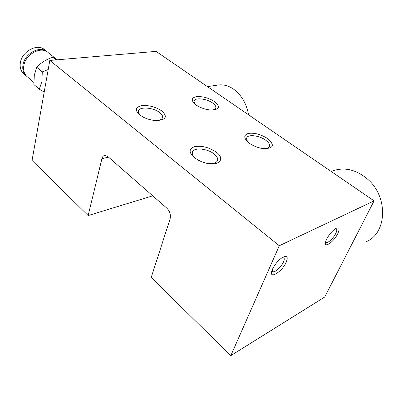 <?xml version="1.0" encoding="UTF-8"?>
<svg xmlns="http://www.w3.org/2000/svg" width="403" height="403" viewBox="0 0 403 403"><rect width="100%" height="100%" fill="white"/><g stroke="black" fill="none" stroke-linecap="round" stroke-linejoin="round"><path stroke-width="0.6" d="M272.463 269.209L272.282 269.627C267.627 280.433 281.788 272.594 286.226 262.172C288.336 256.635 287.042 255.079 282.332 257.502C278.171 260.403 274.881 264.308 272.463 269.209M272.232 269.753L272.604 271.431C274.191 273.4 281.229 267.26 283.455 262.031C284.362 259.97 284.493 258.585 283.843 257.86L282.009 257.708M326.616 239.201L325.81 241.145C322.868 249.366 333.724 242.319 337.83 233.523C340.046 228.39 339.286 226.748 335.533 228.607C332.032 231.05 329.055 234.581 326.616 239.201M325.836 241.075L326.183 242.208C327.538 243.765 333.493 238.259 335.79 233.377C336.863 231.131 337.079 229.665 336.445 228.98L335.135 228.864M161.825 110.966C167.86 116.704 166.071 119.913 156.45 120.593C151.956 120.396 147.604 119.278 143.397 117.228L139.685 114.915C134.758 110.311 135.383 107.233 141.564 105.692C148.757 105.042 155.508 106.8 161.825 110.966M142.979 117.016L141.292 115.857C139.237 114.21 138.305 112.649 138.496 111.173C138.854 106.342 153.266 107.374 159.633 112.553C161.804 114.24 162.787 115.857 162.58 117.409C162.071 119.424 159.759 120.477 155.649 120.557M214.552 101.561C220.441 106.468 219.64 109.314 212.149 110.095C206.729 109.928 201.591 108.372 196.729 105.42L195.939 104.881C190.972 100.74 191.052 98.005 196.175 96.675C202.321 96.156 208.447 97.783 214.552 101.561M196.639 105.359C194.745 103.823 193.903 102.422 194.11 101.163C194.528 97.284 206.608 98.544 212.628 103.002C215.001 104.709 216.073 106.291 215.847 107.752C215.484 109.132 213.948 109.903 211.232 110.074M194.402 157.8L201.419 161.704L206.255 163.19C219.454 166.404 225.579 158.701 216.129 152.057C209.026 147.327 201.888 145.513 194.725 146.611C188.73 148.737 188.619 152.465 194.402 157.8M206.608 163.265C212.89 164.202 216.567 163.185 217.64 160.228C217.983 158.188 216.733 156.052 213.892 153.825C206.93 148.218 192.992 147.221 192.317 152.43C191.994 154.374 193.183 156.44 195.883 158.621L199.48 160.868M249.417 143.256L250.57 144.037C254.736 146.591 259.154 148.143 263.834 148.692C273.778 148.45 274.992 145.045 267.476 138.486C260.67 134.244 254.233 132.572 248.167 133.453C243.266 135.257 243.684 138.526 249.417 143.256M263.109 148.611C266.801 148.772 268.947 147.956 269.547 146.163C269.889 144.299 268.544 142.269 265.517 140.078C259.023 135.302 247.341 134.043 246.681 138.143C246.359 139.801 247.482 141.655 250.046 143.695M230.803 355.648L151.196 277.471L170.071 218.99C170.973 214.94 169.925 211.353 166.933 208.245L107.722 156.445L104.644 155.392C103.304 155.714 102.392 156.807 101.909 158.671L88.151 215.555L32.049 160.459L49.811 60.445L279.294 245.744L230.803 355.648L324.727 297.021L374.08 200.88L279.294 245.744M49.811 60.445L156.052 51.377L374.08 200.88M152.732 195.823L88.151 215.555M366.438 241.609C387.071 233.09 388.351 196.815 367.763 179.315C356.806 170.036 345.613 167.059 334.183 170.398L332.137 171.149M248.591 114.83C246.873 105.43 242.989 97.778 236.929 91.879C231 86.484 224.758 84.192 218.209 85.008L217.796 85.073M26.704 76.268L26.004 75.678C23.359 73.114 22.331 69.654 22.911 65.301C24.245 53.594 40.305 44.995 47.282 51.896L47.433 52.027M23.968 73.925L23.439 73.472C20.79 70.903 19.747 67.447 20.316 63.1C21.616 51.418 37.645 42.884 44.642 49.791L46.713 51.443M44.194 92.065L39.293 89.194L41.897 81.552L42.285 71.88L48.199 69.528M27.394 76.872L26.865 76.419C24.22 73.855 23.193 70.394 23.777 66.037C25.122 54.324 41.192 45.705 48.164 52.602L57.211 59.815L52.672 57.297C46.123 59.473 40.824 62.803 36.779 67.286L34.31 75.109L33.887 84.529L39.293 89.194M36.779 67.286L42.285 71.88M52.672 57.297L55.957 59.921M108.523 157.145L101.909 158.671M162.444 117.893L162.58 117.409M215.721 108.145L215.847 107.752M217.413 160.883L217.64 160.228M269.35 146.667L269.547 146.163M334.183 170.398L331.221 171.492M218.209 85.008L207.469 86.635M26.004 75.678L23.439 73.472M26.865 76.419L33.827 82.408"/></g></svg>
